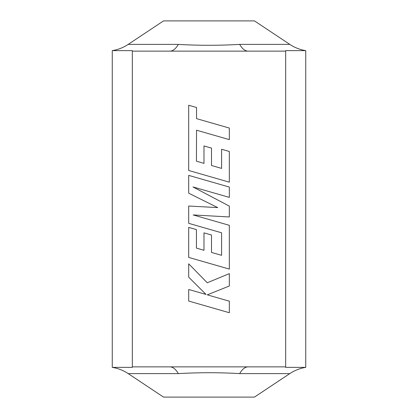 <?xml version="1.0" encoding="UTF-8"?>
<svg xmlns="http://www.w3.org/2000/svg" width="418" height="418" viewBox="0 0 418 418"><rect width="100%" height="100%" fill="white"/><g stroke="black" fill="none" stroke-linecap="round" stroke-linejoin="round"><path stroke-width="0.63" d="M132.334 50.625L112.264 50.625C118.022 49.685 123.336 47.61 128.206 44.386L163.532 20.9L254.468 20.9L289.794 44.386A40.306 40.306 0 0 0 305.736 50.625L285.666 50.625L285.666 367.375L305.736 367.375A40.306 40.306 0 0 0 289.794 373.614L239.666 373.614C219.549 372.422 199.109 372.422 178.334 373.614A40.306 15.299 90 0 0 169.865 366.868L132.334 366.868L132.334 50.693M285.666 51.132L248.135 51.132A40.306 15.299 90 0 1 239.666 44.386L289.794 44.386M285.666 366.868L248.135 366.868A40.306 15.299 -90 0 0 239.666 373.614M289.794 373.614L254.468 397.1L163.532 397.1L128.206 373.614L178.334 373.614M128.206 44.386L178.334 44.386C198.472 45.578 218.912 45.578 239.666 44.386M305.736 50.625L305.736 367.375M248.135 366.868L169.865 366.868M248.135 51.132L132.334 51.132M112.264 50.625L112.264 367.375L132.334 367.375L132.334 366.868M178.334 44.386A40.306 15.299 -90 0 1 169.865 51.132M188.696 301.049L229.33 312.727L229.33 301.174L207.265 294.852L229.33 285.996L229.33 273.633L207.265 282.777L188.696 263.81L188.696 277.181L206.027 294.45L188.696 289.481L188.696 301.049M188.696 175.377L188.696 193.194L217.726 207.594L188.696 206.032L188.696 223.332L221.597 232.795L221.597 255.314L211.503 252.441L211.503 235L203.989 232.857L203.989 250.298L196.434 248.099L196.434 229.586L188.696 227.387L188.696 257.404L229.33 269.098L229.33 225.323L193.158 214.936L229.33 216.963L229.33 206.131L192.98 186.945L229.33 197.385L229.33 187.055L188.696 175.377M196.434 161.176L196.544 130.202L229.33 139.628L229.33 128.054L196.544 118.634L196.544 107.504L188.696 105.252L188.696 170.481L229.33 182.17L229.33 151.468L221.597 149.273L221.597 168.402L211.503 165.518L211.503 148.082L203.989 145.939L203.989 163.375L196.434 161.176M112.264 367.375C118.022 368.315 123.336 370.39 128.206 373.614"/></g></svg>
